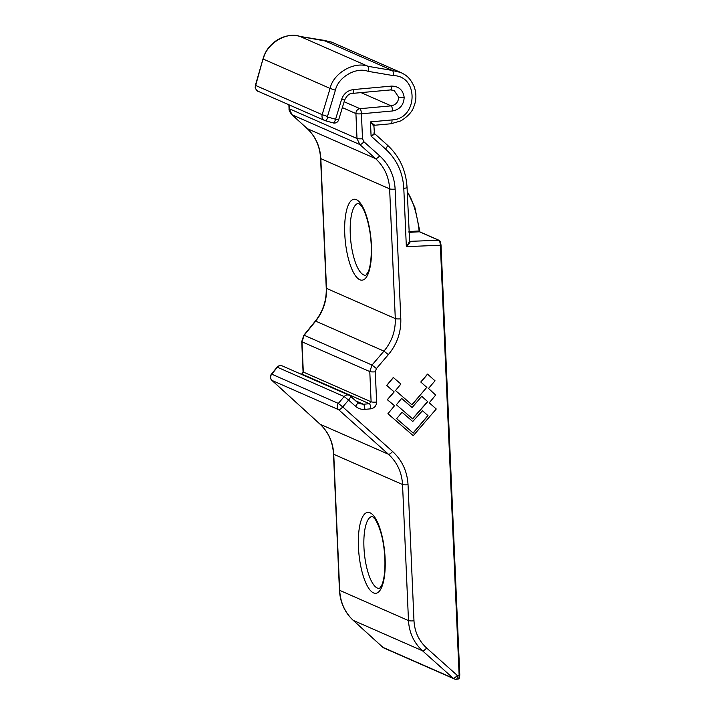 <?xml version="1.0" encoding="UTF-8"?>
<svg xmlns="http://www.w3.org/2000/svg" width="715" height="715" viewBox="0 0 715 715"><rect width="100%" height="100%" fill="white"/><g stroke="black" fill="none" stroke-linecap="round" stroke-linejoin="round"><path stroke-width="1.07" d="M255.452 87.185A4.505 0.751 177.5 0 1 255.201 86.953L255.657 85.469L255.452 87.185C255.657 89.393 256.765 90.832 258.75 91.502M373.766 126.153L370.468 121.89L391.999 119.923C417.926 118.994 419.133 75.772 393.277 75.611L368.118 71.33C356.186 66.692 338.168 77.104 335.406 90.215L327.47 116.456L327.792 117.063A4.505 1.394 105.6 0 1 325.325 120.737A4.505 1.394 105.6 0 1 325.254 120.71L258.169 91.297C256.703 91.44 254.808 87.194 255.201 86.953M344.138 101.736L359.976 108.689L391.141 105.856C395.869 104.935 398.38 102.048 398.666 97.186L394.162 90.483L390.658 89.92A4.505 1.207 -95.2 0 0 391.507 86.104C398.854 86.229 403.072 90.01 404.172 97.428C403.725 104.998 399.873 109.502 392.589 110.959L361.424 113.801L362.505 138.737L363.917 141.758L379.683 155.852C389.192 164.647 394.34 175.729 395.136 189.109L400.802 318.836C401.178 332.243 397.031 344.174 388.361 354.622L376.421 368.565L375.295 371.818L376.617 402.053C376.394 405.834 374.463 408.086 370.826 408.819L364.882 409.355C361.316 409.624 358.197 408.605 355.534 406.29L348.589 400.087L342.735 406.915L392.589 451.487C402.098 460.281 407.246 471.364 408.042 484.743L413.985 620.817C414.637 631.756 418.847 640.828 426.632 648.022L457.287 675.434L459.137 675.264L440.369 245.379C440.19 242.653 439.662 240.946 438.787 240.267A0.903 0.84 -66.3 0 1 439.144 240.338L439.144 240.338C440.065 240.687 440.69 242.305 441.021 245.209L439.627 241.071M361.012 92.619L391.141 105.856A4.505 1.207 84.8 0 1 392.589 110.959M271.709 380.121A4.505 1.698 -47.7 0 0 271.861 380.335L271.861 380.335A4.505 1.698 -47.7 0 0 272.022 380.452A4.505 4.21 -66.3 0 1 271.754 374.168L338.338 403.412L342.735 406.915A4.505 1.385 -48.2 0 1 338.615 409.686A4.505 4.21 -66.3 0 1 338.338 403.412L344.183 396.575L348.589 400.087A4.505 1.385 131.8 0 0 350.332 396.056L350.332 396.056A4.505 4.505 0 0 0 349.143 395.288A4.505 4.21 -66.3 0 1 350.198 395.967A4.505 1.385 131.8 0 1 350.332 396.056L357.277 402.259A4.505 1.385 131.8 0 1 355.534 406.29M409.436 241.071L410.044 241.339C410.49 242.028 409.257 243.797 406.343 246.648L403.796 188.313C402.858 172.512 396.771 159.409 385.528 149.015L371.085 136.109C373.623 134.447 374.597 133.347 374.008 132.811M387.914 413.735L394.546 405.718L387.914 413.735L413.252 435.703L436.257 408.989L429.25 402.822L435.65 395.073L428.508 388.442L435.024 380.791L427.516 374.115L420.769 382.016L426.766 387.387L411.903 404.77M394.421 405.655L387.307 399.685L394.063 391.838L386.681 385.439L393.295 377.475L400.901 384.035L395.511 390.533L412.01 404.86L426.766 387.387M393.277 75.611C393.473 72.85 393.205 71.142 392.464 70.481L400.811 72.501L331.662 42.131L300.139 36.474C286.679 31.263 266.364 43.722 263.272 59.086L330.098 88.428C333.297 73.118 354.274 60.954 368.154 66.343L392.464 70.481L323.341 40.183L331.662 42.131M408.962 231.526L419.16 230.981A48.7 15.435 -95.7 0 0 407.237 191.915M325.254 120.71C322.617 119.655 321.589 117.635 322.152 114.668L330.098 88.428L335.406 90.215M357.366 402.375L359.305 403.573L363.435 404.252L369.378 403.707L371.112 401.812L369.789 371.577L301.989 341.806A4.505 0.751 -2.5 0 1 301.739 341.573L303.821 335.264A4.505 0.635 39.1 0 1 304.179 335.264L301.989 341.806L303.303 372.032L301.793 374.025L300.944 374.124M375.295 371.818A4.505 0.751 -2.5 0 1 369.789 371.577L372.023 365.061L376.421 368.565M289.128 104.891L289.289 108.76L292.033 114.775L307.262 128.629C315.592 136.494 320.123 146.495 320.838 158.65L326.496 288.377C326.844 300.577 323.234 311.49 315.664 321.124L304.179 335.264L372.023 365.061L383.964 351.119C391.856 341.627 395.636 330.786 395.297 318.586L389.63 188.858C388.906 176.703 384.214 166.622 375.554 158.623L359.788 144.528L357 138.496L355.918 113.56L342.36 107.608M382.623 647.093A4.505 1.698 -47.7 0 0 382.748 647.245A4.505 4.505 0 0 0 383.973 648.04L454.222 678.893A4.505 4.505 0 0 0 456.447 679.25A4.505 1.207 -95.2 0 1 456.233 679.205A4.505 4.21 -66.3 0 1 453.167 678.204L422.502 650.793C413.878 642.803 409.195 632.73 408.48 620.575L402.536 484.502C401.812 472.338 397.12 462.256 388.459 454.257L338.615 409.686L272.022 380.452L320.168 424.272C328.507 432.128 333.029 442.138 333.744 454.293L339.688 590.358C340.403 602.522 344.934 612.532 353.299 620.405L382.909 647.352L453.167 678.204A4.505 1.385 -48.2 0 0 457.287 675.434A4.505 1.207 -95.2 0 1 456.447 679.25L457.895 679.053C458.753 679.161 459.164 677.9 459.137 675.264L459.79 675.094L440.976 245.254M427.74 401.66L421.725 396.307L412.126 407.541L401.642 398.434L396.387 404.77L412.618 418.865L427.74 401.66L421.698 396.333M412.51 418.776L427.615 401.589M412.126 407.541L401.624 398.461M426.891 387.45L420.769 382.016M420.894 382.078L427.642 374.186M394.546 405.718L387.432 399.757L394.188 391.909L386.681 385.439M386.806 385.501L393.42 377.538M388.039 413.806L413.252 435.703M412.734 421.51L402.027 412.206L396.664 418.677L413.243 433.076L427.999 415.647L422.467 410.732L412.734 421.51L402.009 412.233M427.999 415.647L422.485 410.714M413.136 432.977L427.874 415.576M353.013 620.137A4.505 1.698 -47.7 0 0 353.139 620.289L382.748 647.245A4.505 1.698 -47.7 0 0 382.909 647.352A4.505 4.21 -66.3 0 0 383.973 648.04M271.396 374.168A4.505 0.635 39.1 0 1 271.754 374.168L277.384 367.242A4.505 4.21 -66.3 0 1 282.336 365.946L349.143 395.288A4.505 4.21 -66.3 0 0 344.183 396.575L277.384 367.242A4.505 0.635 39.1 0 0 277.027 367.233L271.396 374.168A4.505 4.505 0 0 0 271.861 380.335L320.007 424.156A4.505 1.698 -47.7 0 0 320.168 424.272L388.459 454.257A4.505 1.385 -48.2 0 0 392.589 451.487M357.143 402.179A4.505 1.385 131.8 0 1 357.277 402.259L359.305 403.564M355.704 400.847L363.435 404.252A4.505 1.207 84.8 0 1 364.882 409.355M300.809 374.061L301.489 373.99A4.505 1.645 83.7 0 1 301.793 374.025L369.378 403.707A4.505 1.207 84.8 0 1 370.826 408.819M458.136 679.098L459.137 678.499L459.79 675.094L441.021 245.209L406.343 246.648C408.739 243.315 409.686 241.268 409.186 240.526M419.687 230.972L419.83 231.857A0.903 0.84 -66.3 0 0 419.473 231.794L438.787 240.267L410.044 241.339A0.903 0.858 -62.5 0 1 409.632 241.25L407.041 187.446C406.048 170.393 399.462 156.236 387.28 144.993A4.505 1.385 -48.2 0 0 387.146 144.904M374.41 133.482L373.936 126.144L374.731 125.241L391.159 123.749L401.035 120.808C408.292 116.089 412.6 111.263 413.967 106.303C416.425 100.18 416.532 93.728 414.289 86.962C409.472 76.326 405.244 74.923 400.811 72.501M374.294 133.419C374.866 133.928 373.793 134.822 371.085 136.109L370.468 121.89L374.597 125.179M291.729 114.48A4.505 1.698 -47.7 0 0 291.872 114.668A4.505 1.698 -47.7 0 0 292.033 114.775L359.788 144.528A4.505 1.385 -48.2 0 0 363.917 141.758M288.878 104.783L289.048 108.528C288.771 109.967 289.718 112.014 291.872 114.668L307.093 128.521A4.505 1.698 -47.7 0 0 307.262 128.629L375.554 158.623A4.505 1.385 -48.2 0 0 379.683 155.852M390.444 89.876A4.505 1.207 -95.2 0 0 390.658 89.92L352.558 93.388A4.505 1.207 -95.2 0 0 353.407 89.572L391.507 86.104M327.47 116.456L322.152 114.668L255.657 85.469L263.004 58.961L255.389 85.335M352.343 93.343A4.505 1.207 -95.2 0 0 352.558 93.388C349.537 93.245 346.9 95.47 344.639 100.073L341.582 99.439C343.647 93.719 347.579 90.43 353.407 89.572M324.673 120.504L333.127 122.909A4.505 4.505 0 0 0 338.651 119.87L335.594 119.235A4.505 1.394 105.6 0 1 333.127 122.909L333.127 122.909A4.505 1.394 105.6 0 1 333.065 122.882L325.397 120.746M323.126 40.201L300.05 36.447A4.505 1.805 105.5 0 1 300.139 36.474L368.154 66.343A4.505 1.394 -74.2 0 1 368.118 71.33M407.21 191.316L414.861 207.422L419.732 230.954L419.16 230.981L419.473 231.794L408.998 232.348M404.172 97.428A4.505 0.751 177.5 0 1 398.666 97.186M358.68 203.292A36.17 11.467 -95.7 0 0 350.27 234.082A36.17 11.467 -95.7 0 0 363.694 274.918A36.17 11.467 -95.7 0 0 365.928 275.266L368.207 271.789C370.486 267.258 372.3 253.101 370.728 238.613C369.414 223.849 364.677 210.049 361.584 206.206L358.716 203.292M359.86 279.762A40.666 12.888 84.3 0 1 344.764 233.841A40.666 12.888 84.3 0 1 356.365 199.646A40.666 12.888 84.3 0 1 371.451 245.558A40.666 12.888 84.3 0 1 359.86 279.762M372.354 516.436A36.17 11.467 -95.7 0 0 363.944 547.225A36.17 11.467 -95.7 0 0 379.594 588.4L379.638 588.391M358.438 546.975A40.666 12.888 84.3 0 1 370.03 512.78A40.666 12.888 84.3 0 1 385.126 558.701A40.666 12.888 84.3 0 1 373.534 592.896A40.666 12.888 84.3 0 1 358.438 546.975M327.792 117.063L335.594 119.235L341.582 99.439M426.632 648.022A4.505 1.385 -48.2 0 1 422.502 650.793L353.299 620.405A4.505 1.698 -47.7 0 1 353.139 620.289C344.693 612.344 340.126 602.289 339.437 590.134A4.505 0.751 -2.5 0 0 339.688 590.358L408.48 620.575A4.505 0.751 -2.5 0 0 413.985 620.817M408.042 484.743A4.505 0.751 -2.5 0 1 402.536 484.502L333.744 454.293A4.505 0.751 -2.5 0 1 333.494 454.061L339.437 590.134M301.489 373.99C301.989 374.303 302.508 373.57 303.053 371.8L303.053 371.8A4.505 0.751 -2.5 0 0 303.303 372.032L371.112 401.812A4.505 0.751 -2.5 0 0 376.617 402.053M388.361 354.622L383.964 351.119L315.664 321.124A4.505 0.635 39.1 0 0 315.315 321.124L303.821 335.264M315.315 321.124C322.966 311.427 326.612 300.434 326.246 288.145A4.505 0.751 -2.5 0 0 326.496 288.377L395.297 318.586A4.505 0.751 -2.5 0 0 400.802 318.836M395.136 189.109A4.505 0.751 -2.5 0 1 389.63 188.858L320.838 158.65A4.505 0.751 -2.5 0 1 320.588 158.417L326.246 288.145M289.048 108.528A4.505 0.751 -2.5 0 0 289.289 108.76L357 138.496A4.505 0.751 -2.5 0 0 362.505 138.737M319.882 424.004A4.505 1.698 -47.7 0 0 320.007 424.156C328.274 431.905 332.77 441.87 333.494 454.061M403.796 188.313A4.505 0.751 -2.5 0 0 407.041 187.446M385.528 149.015A4.505 1.385 -48.2 0 0 387.28 144.993L374.419 133.499M306.976 128.369A4.505 1.698 -47.7 0 0 307.093 128.521C315.369 136.27 319.864 146.235 320.588 158.417M391.999 119.923C392.043 122.578 391.695 123.838 390.944 123.695M355.918 113.56A4.505 0.751 -2.5 0 0 361.424 113.801A4.505 1.207 84.8 0 0 359.976 108.689A4.505 4.21 -66.3 0 0 355.918 113.56M409.963 241.295A0.903 0.84 -66.3 0 1 409.624 241.241L409.632 241.25A0.903 0.858 -62.5 0 1 409.373 241.035M372.39 516.436L375.25 519.331C380.764 528.689 383.973 541.729 384.876 558.469C385.251 570.284 384.25 579.105 381.873 584.942L379.585 588.409M282.336 365.946A4.505 4.505 0 0 0 277.027 367.233M301.739 341.573L303.053 371.8M338.651 119.87L344.639 100.073M263.004 58.961C267.267 42.73 284.936 31.835 300.05 36.447M419.83 231.857L439.144 240.338"/></g></svg>
